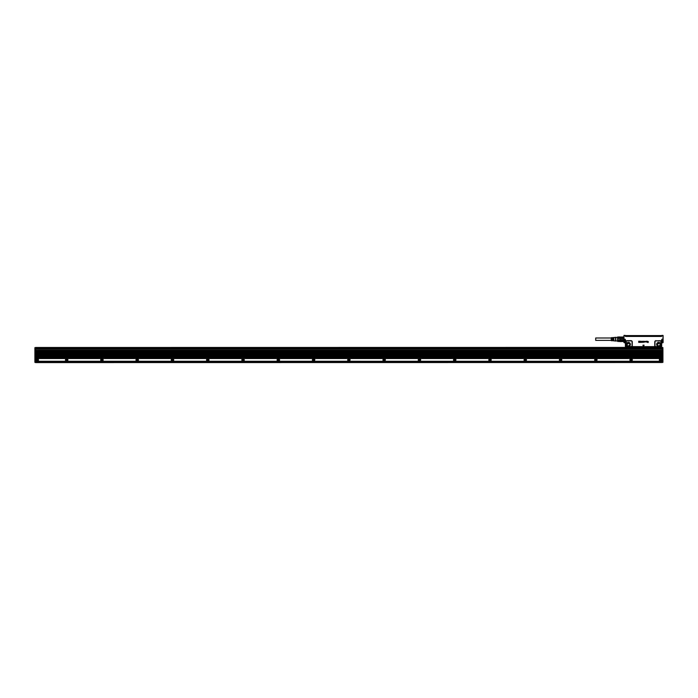 <?xml version="1.0" encoding="UTF-8"?>
<svg xmlns="http://www.w3.org/2000/svg" width="698" height="698" viewBox="0 0 698 698"><rect width="100%" height="100%" fill="white"/><g stroke="black" fill="none" stroke-linecap="round" stroke-linejoin="round"><path stroke-width="1.05" d="M626.219 341.366L626.455 346.487L632.327 347.002L631.655 346.478A1.064 1.064 0 0 0 632.056 345.65L632.056 341.941A1.064 1.064 0 0 0 630.992 340.877L627.109 340.877A1.064 1.064 0 0 0 626.219 341.366L625.059 339.193L624.998 342.648L625.059 339.193L624.082 339.193L623.933 342.509L623.977 335.415L625.111 335.415L623.933 335.476L623.933 341.514M623.933 342.509L623.933 341.418L620.234 341.592L623.41 341.531M625.111 335.415L625.487 336.427L661.547 336.427L661.931 335.415L661.547 336.331L625.487 336.427M625.329 335.468L625.111 336.061M663.03 335.415L662.96 339.193L661.974 339.193L660.997 341.252L661.687 343.006L662.96 342.648L663.03 341.741M643.477 346.374L642.954 345.248L643.477 346.365M644.045 345.187L642.998 345.187L644.036 345.196M644.08 345.248L643.556 346.374L644.071 345.248M648.302 341.627L647.535 341.305L648.302 341.627M647.788 341.819L648.32 342.212L647.884 342.561L647.456 342.221L648.32 342.212L647.788 341.819M647.578 342.212L648.198 342.177L647.412 341.584L648.198 342.177L647.578 342.212M645.999 341.287L645.999 341.828L645.999 341.287M646.147 341.287L646.182 342.029L646.147 341.287M646.322 342.072L646.575 341.287L646.523 341.976A0.707 0.707 0 0 1 646.523 341.976L646.322 342.072M646.618 341.243L646.758 342.029L646.618 341.243M647.09 341.976L647.142 341.75A0.707 0.707 0 0 0 647.142 341.732L647.151 341.287L647.151 341.732A0.707 0.707 0 0 1 647.151 341.75L647.09 341.976A0.707 0.707 0 0 1 647.09 341.976L647.09 341.976M647.273 341.287L647.229 342.203L647.273 341.287M645.1 341.907L645.1 341.401L645.1 341.907M644.76 341.287L644.743 341.846L644.751 341.287M644.865 341.287L644.865 342.142L644.865 341.287M644.193 342.072L644.184 341.401L644.193 342.072M643.94 342.072L644.071 341.453L643.94 342.072M643.181 341.959L642.753 341.566L643.224 341.209L643.696 341.566L642.806 341.383L643.181 341.959M643.05 341.462L643.661 342.09L643.233 342.421L643.661 342.09L643.05 341.462M642.439 341.819L641.855 341.645L642.439 341.819M641.68 341.549L642.535 341.366L641.68 341.549M642.684 341.802L642.134 342.413L642.684 341.802M641.68 341.287L641.218 342.395L641.68 341.287M640.982 342.369L640.59 341.235L640.982 342.369M640.467 341.27L639.638 341.27L640.459 341.27L640.424 342.386L640.467 341.27M640.223 341.435L640.223 342.343L640.223 341.427L639.682 341.427L640.223 341.435M639.534 341.27L638.644 341.27L639.534 341.27L639.49 342.395L639.534 341.27M639.49 342.395L638.67 342.352L639.49 342.395M639.298 341.435L638.687 341.427L639.298 341.435M625.347 336.174L625.19 335.45M662.96 342.648L663.1 335.529L663.1 342.509M661.687 343.006L661.669 346.688L661.643 341.811L661.974 339.193L662.044 342.648M625.059 339.193L625.347 343.006L624.082 342.648M630.879 347.054L625.399 346.662L625.399 341.811L625.897 341.811L626.08 345.894M626.455 346.487L631.786 346.644A1.274 1.274 0 0 0 632.266 345.65L632.266 341.941A1.274 1.274 0 0 0 630.992 340.668L627.109 340.668A1.274 1.274 0 0 0 626.036 341.252L626.054 341.941M633.915 347.412L653.127 347.412M656.041 340.877L659.924 340.668A1.274 1.274 0 0 1 660.997 341.252L660.823 341.366A1.064 1.064 0 0 0 659.924 340.877L656.041 340.877A1.064 1.064 0 0 0 654.977 341.941L654.977 345.65A1.064 1.064 0 0 0 655.378 346.478L656.155 347.054M662.821 335.415L661.931 335.415M661.844 335.45L661.73 336.052L661.704 335.468M632.327 347.063L630.913 347.063M625.347 343.006L625.678 347.063M626.054 345.65L626.106 346.426A1.274 1.274 0 0 0 626.324 346.653L626.272 346.295M630.992 346.705L631.437 346.766L630.992 346.845M629.334 342.605C626.35 342.544 625.687 343.739 627.362 346.217C629.587 346.67 630.53 345.78 630.207 343.529L629.334 342.605M655.378 346.478L656.041 346.845M655.649 346.627L660.578 346.487L661.146 345.65L660.954 341.715L660.98 345.65M659.68 342.605C656.687 342.544 656.033 343.739 657.708 346.217C660.692 346.287 661.346 345.082 659.68 342.605M656.609 347.046L661.355 347.063L661.146 345.65M625.487 336.296L661.687 336.087M623.584 337.047L620.06 337.047L623.584 337.047M620.06 337.701L617.669 337.701L617.669 337.021L620.06 336.968L620.06 338.617L623.584 338.617L623.41 337.57L620.234 337.57L620.234 338.478L623.41 338.478M623.41 337.57L623.584 338.617M620.234 338.478L620.06 339.769L623.584 339.769L623.584 340.764L623.41 339.909L620.234 339.909L620.234 340.816L623.41 340.816M620.234 339.909L620.06 341.339L623.584 341.339M661.285 347.011L655.596 347.063M626.158 347.063L625.364 346.688M633.95 347.307L639.307 347.412M633.924 347.054L653.38 347.054M660.77 346.295L660.936 346.426A1.274 1.274 0 0 1 660.709 346.653L660.936 347.002M660.578 346.487L656.041 346.705M660.954 345.894L660.989 341.837M620.06 341.339L617.669 341.366L617.669 340.685L620.06 340.685M661.503 336.148L660.866 336.148L661.434 335.886M660.866 335.878L625.53 336.122L660.866 336.296M655.623 347.063L656.12 347.063M639.351 347.046L647.735 347.412M620.234 341.531L617.669 341.418L617.582 337.108L617.582 341.27M620.06 339.874L617.669 339.874L617.669 338.513L620.06 338.513M661.329 347.054L656.609 347.063M617.669 339.874L617.669 340.685M617.669 337.701L617.669 338.513M625.53 336.122L627.406 335.878L625.539 335.782L625.696 336.296M661.46 335.755L659.418 335.738M661.311 335.755L658.929 335.59L661.372 335.59M661.372 335.878L659.697 335.659M659.296 335.59L625.975 335.59L659.296 335.712M625.548 335.712L626.001 335.598M660.099 335.878L659.418 335.878M629.02 343.172L626.935 344.411A1.413 1.413 0 0 0 627.668 345.65A1.413 1.413 0 0 0 629.762 344.411A1.413 1.413 0 0 0 629.02 343.172A1.448 1.448 0 0 1 628.235 345.859A1.448 1.448 0 0 1 626.961 344.001A1.448 1.448 0 0 1 629.038 343.146M659.366 343.172L657.28 344.411A1.413 1.413 0 0 0 658.013 345.65A1.413 1.413 0 0 0 660.099 344.411A1.413 1.413 0 0 0 659.366 343.172M625.757 335.738L627.615 335.738M627.336 335.659L626.036 335.659M611.239 340.511L611.239 337.692L611.937 337.649L612.294 338.835L612.713 337.596L613.071 338.835L613.49 337.553L613.847 338.835L613.847 337.527L615.819 337.317L615.819 341.06L613.847 340.851L613.847 339.542L613.49 340.633M615.47 337.431L615.47 340.737M613.49 340.833L613.071 339.542L612.713 340.781L612.294 339.542L611.937 340.737L611.239 340.694M611.239 340.388L595.708 340.388L595.708 337.989L611.239 337.989M662.219 347.84L662.751 347.726L662.219 347.482M38.32 361.276L35.607 361.346L35.607 362.585L662.219 362.515M662.917 348.476L662.926 347.656L662.219 347.412L35.607 347.482M35.607 362.341L34.9 362.341L35.607 362.515M662.926 347.656L662.847 349.044M659.505 361.276L35.607 361.346M35.607 361.599L34.9 361.381L35.607 361.704M34.9 362.341L34.9 347.656L36.313 347.84L36.313 348.503L34.9 348.433L34.979 361.25M662.926 348.433L662.219 348.965M662.219 357.751L662.926 357.577L662.926 349.777L662.219 349.777M662.926 357.577L662.926 362.341L662.751 357.926L662.219 358.528L659.392 358.807L659.392 361.381M662.926 347.726L661.512 347.84L662.219 349.175L35.607 348.826L662.219 348.826M662.219 362.341L662.219 361.171L659.392 361.171M34.9 361.381L38.425 361.381M34.909 348.485L36.313 348.616L34.9 348.433L35.075 347.84L36.313 347.84M34.952 347.883L35.607 347.84M35.607 348.826L36.313 348.503M661.512 348.616L662.891 348.538M662.219 357.821L35.607 357.821L35.607 356.94L662.219 356.94L662.219 357.926M662.219 361.276L38.425 361.241L35.075 361.171L34.9 357.577M35.607 357.821L35.607 358.528L38.425 358.807L38.425 361.171M35.607 349.07L34.926 348.538M35.607 348.965L34.926 348.991M662.926 349.428L662.219 349.244L662.219 350.413L35.607 350.413L35.607 349.279L34.9 349.777L35.607 349.602M662.219 349.07L662.926 349.244M35.075 348.616L35.075 347.944L36.313 347.944M662.219 354.2L662.219 354.645L35.607 354.645L35.607 354.113L662.219 354.113L35.607 354.2M662.219 352.708L35.607 352.708L35.607 353.232L662.219 353.232L662.219 352.708M662.219 351.382L662.219 351.827L35.607 351.827L35.607 351.295L662.219 351.295L35.607 351.382M662.219 355.614L662.219 356.059L35.607 356.059L35.607 355.526L662.219 355.526L35.607 355.614M662.219 349.428L662.751 349.428L662.219 349.602M36.313 358.528L661.512 358.528M66.973 360.988A1.091 1.091 0 0 0 67.662 359.514A1.091 1.091 0 0 0 66.127 358.981A1.091 1.091 0 0 0 66.973 360.988A1.091 1.091 0 0 0 67.095 360.936M660.448 358.755A1.239 1.239 0 0 0 659.723 360.526A1.239 1.239 0 0 0 661.399 361.023C662.402 359.714 662.088 358.955 660.448 358.755M35.607 357.751L34.9 357.393M35.607 349.175L662.219 349.175M660.282 358.981A1.091 1.091 -115.3 0 1 661.817 359.514A1.091 1.091 -115.3 0 1 661.329 360.901A1.091 1.091 60.4 0 1 659.846 360.465A1.091 1.091 60.4 0 1 660.282 358.981M207.428 358.755A1.239 1.239 0 0 0 206.643 360.412A1.239 1.239 0 0 0 208.144 361.119L208.379 361.023A1.239 1.239 0 0 0 207.428 358.755M172.144 358.755A1.239 1.239 0 0 0 171.359 360.412A1.239 1.239 0 0 0 172.86 361.119L173.095 361.023A1.239 1.239 0 0 0 172.144 358.755M136.86 358.755A1.239 1.239 0 0 0 136.084 360.412A1.239 1.239 0 0 0 137.576 361.119L137.811 361.023A1.239 1.239 0 0 0 136.86 358.755M101.576 358.755A1.239 1.239 0 0 0 100.8 360.412A1.239 1.239 0 0 0 102.292 361.119L102.527 361.023A1.239 1.239 0 0 0 101.576 358.755M277.987 358.755A1.239 1.239 0 0 0 277.211 360.412A1.239 1.239 0 0 0 278.703 361.119L278.938 361.023A1.239 1.239 0 0 0 277.987 358.755M242.703 358.755A1.239 1.239 0 0 0 241.927 360.412A1.239 1.239 0 0 0 243.419 361.119L243.654 361.023A1.239 1.239 0 0 0 242.703 358.755M630.809 358.755A1.239 1.239 0 0 0 630.032 360.412A1.239 1.239 0 0 0 631.76 361.023C632.772 359.714 632.449 358.955 630.809 358.755M595.534 358.755A1.239 1.239 0 0 0 594.748 360.412A1.239 1.239 0 0 0 596.476 361.023C597.488 359.714 597.174 358.955 595.534 358.755M383.839 358.755A1.239 1.239 0 0 0 383.054 360.412A1.239 1.239 0 0 0 384.79 361.023C385.793 359.714 385.479 358.955 383.839 358.755M454.398 358.755A1.239 1.239 0 0 0 453.621 360.412A1.239 1.239 0 0 0 455.349 361.023C456.361 359.714 456.038 358.955 454.398 358.755M524.966 358.755A1.239 1.239 0 0 0 524.181 360.412A1.239 1.239 0 0 0 525.917 361.023C526.92 359.714 526.606 358.955 524.966 358.755M560.25 358.755A1.239 1.239 0 0 0 559.464 360.412A1.239 1.239 0 0 0 561.201 361.023C562.204 359.714 561.89 358.955 560.25 358.755M489.682 358.755A1.239 1.239 0 0 0 488.905 360.412A1.239 1.239 0 0 0 490.633 361.023C491.636 359.714 491.322 358.955 489.682 358.755M419.123 358.755A1.239 1.239 0 0 0 418.338 360.412A1.239 1.239 0 0 0 420.065 361.023C421.077 359.714 420.763 358.955 419.123 358.755M348.555 358.755A1.239 1.239 0 0 0 347.77 360.412A1.239 1.239 0 0 0 349.506 361.023C350.509 359.714 350.195 358.955 348.555 358.755M313.271 358.755A1.239 1.239 0 0 0 312.495 360.412A1.239 1.239 0 0 0 314.222 361.023C315.226 359.714 314.911 358.955 313.271 358.755M661.338 359.636L660.805 360.552L660.273 360.247L660.805 359.33L661.338 359.636M36.662 358.755A1.239 1.239 0 0 0 35.877 360.412A1.239 1.239 0 0 0 37.378 361.119L37.605 361.023A1.239 1.239 0 0 0 36.662 358.755M207.262 358.981A1.091 1.091 -115.3 0 1 208.789 359.514A1.091 1.091 -115.3 0 1 208.1 360.988A1.091 1.091 -115.3 0 1 207.262 358.981M171.978 358.981A1.091 1.091 -115.3 0 1 173.505 359.514A1.091 1.091 -115.3 0 1 172.816 360.988A1.091 1.091 -115.3 0 1 171.978 358.981M136.695 358.981A1.091 1.091 -115.3 0 1 138.23 359.514A1.091 1.091 -115.3 0 1 137.532 360.988A1.091 1.091 -115.3 0 1 136.695 358.981M101.411 358.981A1.091 1.091 -115.3 0 1 102.946 359.514A1.091 1.091 -115.3 0 1 102.257 360.988A1.091 1.091 -115.3 0 1 101.411 358.981M277.821 358.981A1.091 1.091 -115.3 0 1 279.357 359.514A1.091 1.091 -115.3 0 1 278.668 360.988A1.091 1.091 -115.3 0 1 277.821 358.981M242.538 358.981A1.091 1.091 -115.3 0 1 244.073 359.514A1.091 1.091 -115.3 0 1 243.384 360.988A1.091 1.091 -115.3 0 1 242.538 358.981M630.643 358.981A1.091 1.091 -115.3 0 1 632.179 359.514A1.091 1.091 -115.3 0 1 631.489 360.988A1.091 1.091 -115.3 0 1 630.643 358.981M595.359 358.981A1.091 1.091 -115.3 0 1 596.895 359.514A1.091 1.091 -115.3 0 1 596.205 360.988A1.091 1.091 -115.3 0 1 595.359 358.981M383.673 358.981A1.091 1.091 -115.3 0 1 385.2 359.514A1.091 1.091 -115.3 0 1 384.511 360.988A1.091 1.091 -115.3 0 1 383.673 358.981M454.232 358.981A1.091 1.091 -115.3 0 1 455.768 359.514A1.091 1.091 -115.3 0 1 455.079 360.988A1.091 1.091 -115.3 0 1 454.232 358.981M524.8 358.981A1.091 1.091 -115.3 0 1 526.336 359.514A1.091 1.091 -115.3 0 1 525.638 360.988A1.091 1.091 -115.3 0 1 524.8 358.981M560.084 358.981A1.091 1.091 -115.3 0 1 561.611 359.514A1.091 1.091 -115.3 0 1 560.922 360.988A1.091 1.091 -115.3 0 1 560.084 358.981M489.516 358.981A1.091 1.091 -115.3 0 1 491.052 359.514A1.091 1.091 -115.3 0 1 490.354 360.988A1.091 1.091 -115.3 0 1 489.516 358.981M418.948 358.981A1.091 1.091 -115.3 0 1 420.484 359.514A1.091 1.091 -115.3 0 1 419.795 360.988A1.091 1.091 -115.3 0 1 418.948 358.981M348.389 358.981A1.091 1.091 -115.3 0 1 349.925 359.514A1.091 1.091 -115.3 0 1 349.227 360.988A1.091 1.091 -115.3 0 1 348.389 358.981M313.105 358.981A1.091 1.091 -115.3 0 1 314.641 359.514A1.091 1.091 -115.3 0 1 313.943 360.988A1.091 1.091 -115.3 0 1 313.105 358.981M36.497 358.981A1.091 1.091 -115.3 0 1 38.024 359.514A1.091 1.091 -115.3 0 1 37.334 360.988A1.091 1.091 -115.3 0 1 36.497 358.981M208.309 359.636L207.786 360.552L207.254 360.247L207.254 359.636L208.309 359.636M173.034 359.636L172.502 360.552L171.97 360.247L172.502 359.33L173.034 359.636M137.75 359.636L137.218 360.552L136.686 360.247L137.218 359.33L137.75 359.636M102.466 359.636L102.466 360.247L101.411 360.247L101.934 359.33L102.466 359.636M278.877 359.636L278.877 360.247L277.821 360.247L278.345 359.33L278.877 359.636M243.593 359.636L243.593 360.247L242.538 360.247L243.061 359.33L243.593 359.636M631.699 359.636L631.699 360.247L630.643 360.247L631.167 359.33L631.699 359.636M596.415 359.636L595.891 360.552L595.359 360.247L595.359 359.636L596.415 359.636M384.72 359.636L384.197 360.552L383.664 360.247L383.664 359.636L384.72 359.636M455.288 359.636L455.288 360.247L454.232 360.247L454.756 359.33L455.288 359.636M525.856 359.636L525.324 360.552L524.791 360.247L525.324 359.33L525.856 359.636M561.131 359.636L560.607 360.552L560.075 360.247L560.075 359.636L561.131 359.636M490.572 359.636L490.04 360.552L489.507 360.247L490.04 359.33L490.572 359.636M420.004 359.636L419.481 360.552L418.948 360.247L418.948 359.636L420.004 359.636M349.445 359.636L348.913 360.552L348.381 360.247L348.913 359.33L349.445 359.636M314.161 359.636L313.629 360.552L313.097 360.247L313.629 359.33L314.161 359.636M37.544 359.636L37.02 360.552L36.488 360.247L36.488 359.636L37.544 359.636M66.65 359.33L66.127 359.636L66.65 360.552L67.183 360.247L66.65 359.33M66.066 358.851A1.239 1.239 -115.3 0 1 67.793 359.461A1.239 1.239 -115.3 0 1 67.008 361.119A1.239 1.239 -115.3 0 1 66.066 358.851M632.327 346.644L655.248 346.644A1.274 1.274 0 0 1 654.768 345.65L654.768 341.941A1.274 1.274 0 0 1 656.041 340.668M662.821 335.476L661.94 335.476L661.931 336.061M625.897 345.65L625.897 341.941M647.692 347.046L653.119 347.054M627.109 346.705L630.887 346.793M629.326 342.622A2.042 2.042 0 0 0 626.56 343.433A2.042 2.042 0 0 0 629.744 345.894A2.042 2.042 0 0 0 629.326 342.622L628.087 342.413A2.015 2.015 0 0 0 627.38 346.182A2.015 2.015 0 0 0 630.329 344.786A2.015 2.015 0 0 0 629.317 342.648M659.924 346.845L656.155 346.793M659.662 342.622A2.042 2.042 0 0 0 656.905 343.433A2.042 2.042 0 0 0 657.717 346.199A2.042 2.042 0 0 0 660.474 345.388A2.042 2.042 0 0 0 659.54 342.587A2.015 2.015 0 0 0 656.897 343.503A2.015 2.015 0 0 0 657.839 346.234A2.015 2.015 0 0 0 660.483 345.327A2.015 2.015 0 0 0 659.654 342.648M626.158 347.046L625.705 347.054M627.467 346.025A1.841 1.841 0 0 1 628.113 342.587A1.841 1.841 0 0 1 630.154 344.751A1.841 1.841 0 0 1 627.467 346.025M657.813 346.025A1.841 1.841 0 0 1 657.054 343.582A1.841 1.841 0 0 1 659.575 342.797A1.841 1.841 0 0 1 660.325 345.24A1.841 1.841 0 0 1 657.813 346.025M627.589 345.789A1.571 1.571 0 0 1 628.47 342.849A1.571 1.571 0 0 1 629.858 344.864A1.571 1.571 0 0 1 627.589 345.789M657.935 345.789A1.571 1.571 0 0 1 658.807 342.849A1.571 1.571 0 0 1 660.195 344.864A1.571 1.571 0 0 1 657.935 345.789M657.996 345.685A1.448 1.448 0 0 1 658.799 342.971A1.448 1.448 0 0 1 660.081 344.829A1.448 1.448 0 0 1 657.996 345.685M35.607 362.48L662.219 362.48M35.607 361.529L662.219 361.529M35.075 361.276L35.607 361.381M35.607 347.517L662.219 347.517M661.512 348.546L36.313 348.546M662.926 357.393L662.926 357.926M662.219 357.393L662.751 357.393L662.751 349.602M662.751 348.616L662.219 348.721M661.512 348.503L662.751 348.503L662.751 347.944L661.512 347.944M35.607 348.721L34.9 348.721M35.607 349.428L34.9 349.428M35.075 349.602L35.075 357.393L35.607 357.393M35.607 349.777L34.9 349.777M35.607 358.1L34.9 358.1M35.607 358.17L662.219 358.17M662.219 358.423L35.607 358.423M662.219 350.326L35.607 350.326M662.219 357.027L35.607 357.027M662.219 354.558L35.607 354.558M662.219 353.144L35.607 353.144M662.219 352.795L35.607 352.795M662.219 351.74L35.607 351.74M662.219 355.971L35.607 355.971M662.219 357.472L35.607 357.472M617.582 337.108L623.933 336.968M615.819 340.956L617.582 340.956M615.819 337.431L617.582 337.431M35.607 348.651L662.219 348.651"/></g></svg>
